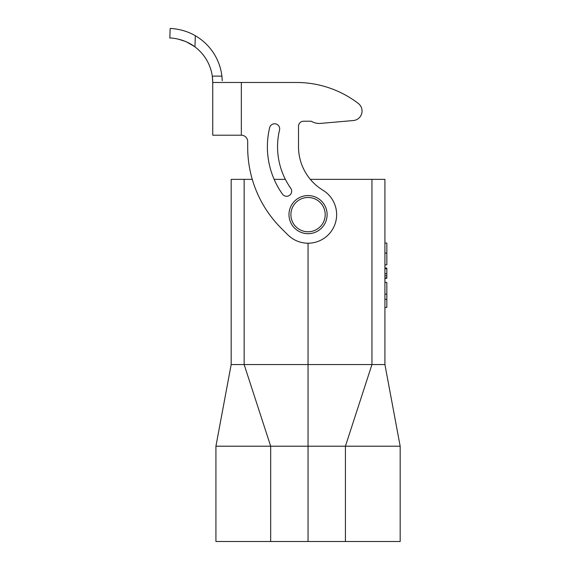 <?xml version="1.0" encoding="UTF-8"?>
<svg xmlns="http://www.w3.org/2000/svg" width="570" height="570" viewBox="0 0 570 570"><rect width="100%" height="100%" fill="white"/><g stroke="black" fill="none" stroke-linecap="round" stroke-linejoin="round"><path stroke-width="0.85" d="M345.42 541.5L345.42 446.203L400.176 446.203L400.176 541.5L270.679 541.5L270.679 446.203L215.923 446.203L231.171 364.558L231.171 179.358L252.268 179.358M231.171 227.644L231.171 268.306M231.171 364.558L308.049 364.558L308.049 243.212M269.646 127.666A5.08 5.08 0 0 1 275.78 123.911A5.08 5.08 0 0 1 279.535 130.038A71.791 71.791 0 0 0 290.743 188.257A5.08 5.08 0 0 1 289.531 195.339A5.08 5.08 0 0 1 282.442 194.128A81.959 81.959 0 0 1 269.646 127.666A81.959 81.959 0 0 0 274.142 179.358L285.37 179.358M308.049 541.5L308.049 446.203L270.679 446.203L244.145 364.558L244.145 179.358M308.049 364.558L371.953 364.558L371.953 179.358L384.921 179.358L384.921 364.558L371.953 364.558L345.42 446.203L308.049 446.203L308.049 364.558M298.516 146.782L298.516 126.312A5.08 5.08 0 0 1 303.603 121.225L311.227 121.225A15.882 15.882 0 0 0 320.718 123.391L353.35 120.534A9.533 9.533 0 0 0 358.323 103.476A101.652 101.652 0 0 0 296.436 82.472L241.338 82.472L241.338 135.204A6.356 6.356 0 0 1 247.694 141.56L247.694 147.324A114.363 114.363 0 0 0 281.188 228.192L287.836 234.84A28.593 28.593 0 0 0 330.529 232.289A28.593 28.593 0 0 0 322.919 190.202A50.83 50.83 0 0 1 298.516 146.782A50.83 50.83 0 0 0 310.329 179.358L371.953 179.358M270.679 541.5L215.923 541.5L215.923 446.203M400.176 446.203L384.921 364.558M384.921 253.052L386.83 253.137L386.83 264.758L384.921 265.043M386.83 253.137L386.83 243.112L384.921 242.941M384.921 294.206L386.83 294.12L386.83 307.38L384.921 307.543M386.83 294.12L386.83 282.499L384.921 282.214M386.83 268.085L384.921 267.921L386.83 268.092L386.83 268.784L384.921 268.691M386.83 278.238L384.921 278.402L386.83 278.238L386.83 277.839L384.921 277.961M386.83 277.839L386.83 273.607L384.921 273.771M386.83 273.607L386.83 268.784M386.83 275.894L384.921 275.68M212.745 82.208L212.745 135.204L241.338 135.204A6.356 6.356 0 0 1 247.694 141.56L247.694 147.324M298.516 126.312A5.08 5.08 0 0 1 303.603 121.225L311.227 121.225M320.718 123.391L353.35 120.534A9.533 9.533 0 0 0 358.323 103.476M222.086 77.883L221.901 76.116A54 54 180 0 0 195.339 35.739C183.141 28.486 169.703 28.4 170.159 28.5C169.71 28.407 183.098 28.479 195.339 35.739L194.947 46.883A44.474 44.474 0 0 1 212.289 76.116L212.745 82.472L241.338 82.472M212.289 76.116L221.901 76.116L222.25 80.733M222.215 79.836L222.158 78.895M212.311 76.223L212.51 77.883M212.603 78.916L212.667 79.829M212.717 80.755L212.745 81.752M194.947 46.883C183.462 38.019 169.276 37.855 169.824 38.026L170.181 38.026M178.232 39.123L185.428 41.439M186.675 41.98L194.427 46.498M169.824 38.026L170.159 28.5L169.824 38.026M308.049 197.469A17.157 17.157 0 0 0 293.194 223.198A17.157 17.157 0 0 0 322.905 223.198A17.157 17.157 0 0 0 308.049 197.469M308.049 195.56A19.059 19.059 0 0 0 291.541 224.153A19.059 19.059 0 0 0 324.558 224.153A19.059 19.059 0 0 0 308.049 195.56M386.83 299.45L384.921 299.286"/></g></svg>
